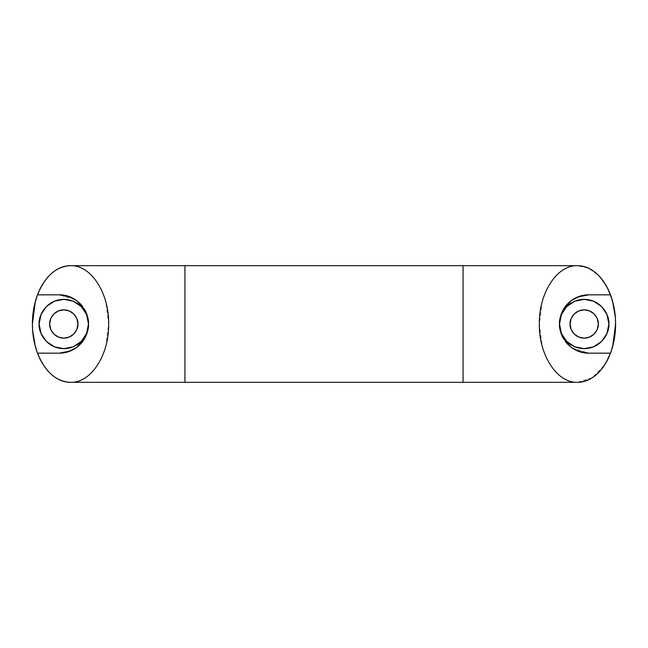 <?xml version="1.0" encoding="UTF-8"?>
<svg xmlns="http://www.w3.org/2000/svg" width="648" height="648" viewBox="0 0 648 648"><rect width="100%" height="100%" fill="white"/><g stroke="black" fill="none" stroke-linecap="round" stroke-linejoin="round"><path stroke-width="0.49" stroke-dasharray="3.24 2.43" d="M578.785 337.057L574.201 333.995L571.139 329.411L570.062 324C569.495 328.131 573.739 337.94 584.196 338.135C594.653 337.94 598.898 328.131 598.331 324C598.898 319.869 594.653 310.06 584.196 309.866C573.739 310.06 569.495 319.869 570.062 324L571.139 318.589L574.201 314.005L578.785 310.943L584.196 309.866L589.607 310.943L594.192 314.005L597.254 318.589L598.331 324L597.254 329.411L594.192 333.995L589.607 337.057L584.196 338.135M608.869 324C609.865 316.783 602.462 299.66 584.196 299.327C565.931 299.66 558.527 316.783 559.524 324C558.527 331.217 565.931 348.341 584.196 348.673C602.462 348.341 609.865 331.217 608.869 324L606.99 333.445L601.644 341.447L593.641 346.793L584.196 348.673L574.752 346.793L566.749 341.447L561.403 333.445L559.524 324L561.403 314.555L566.749 306.553L574.752 301.207L584.196 299.327L593.641 301.207L601.644 306.553L606.99 314.555L608.869 324M73.799 314.005L69.215 310.943L63.804 309.866L58.393 310.943L53.808 314.005L50.747 318.589L49.669 324C49.102 328.131 53.347 337.94 63.804 338.135C74.261 337.94 78.505 328.131 77.938 324L76.861 318.589M86.597 314.555L88.476 324L86.597 333.445L81.251 341.447L73.248 346.793L63.804 348.673L54.359 346.793L46.356 341.447L41.01 333.445L39.131 324C38.135 331.217 45.538 348.341 63.804 348.673C82.069 348.341 89.473 331.217 88.476 324C89.473 316.783 82.069 299.66 63.804 299.327C45.538 299.66 38.135 316.783 39.131 324L41.01 314.555L46.356 306.553L54.359 301.207L63.804 299.327L73.248 301.207L81.251 306.553M604.989 364.362L611.388 350.528L614.96 334.465L615.357 317.528L612.506 301.142L606.747 286.651L598.485 275.343L588.441 268.151L577.465 265.68C557.061 264.862 538.877 292.88 539.339 324C538.877 355.12 557.061 383.138 577.465 382.32L592.175 377.808L604.608 364.962M463.069 382.32L463.069 265.68L463.069 382.32M577.465 265.68C557.061 264.862 538.877 292.88 539.339 324C538.877 355.12 557.061 383.138 577.465 382.32C572.411 382.32 567.543 380.838 562.877 377.881C558.203 374.925 554.081 370.705 550.5 365.237C546.928 359.77 544.174 353.468 542.238 346.316L539.339 324L542.238 301.685C544.174 294.54 546.928 288.23 550.5 282.763C554.081 277.295 558.203 273.083 562.877 270.119C567.543 267.162 572.411 265.68 577.465 265.68M184.931 382.32L184.931 265.68L184.931 382.32M70.535 382.32C50.123 383.138 31.938 355.12 32.4 324C31.938 292.88 50.123 264.862 70.535 265.68C75.589 265.68 80.449 267.162 85.123 270.119C89.797 273.075 93.92 277.295 97.5 282.763C101.072 288.23 103.826 294.532 105.762 301.685L108.662 324L105.762 346.316C103.826 353.46 101.072 359.77 97.5 365.237C93.92 370.705 89.797 374.917 85.123 377.881C80.449 380.838 75.589 382.32 70.535 382.32C90.939 383.138 109.123 355.12 108.662 324C109.123 292.88 90.939 264.862 70.535 265.68C90.939 264.862 109.123 292.88 108.662 324C109.123 355.12 90.939 383.138 70.535 382.32L70.267 382.32M32.619 330.326L32.4 324M63.796 338.135L69.215 337.057L73.799 333.995L76.861 329.411L77.938 324C78.505 319.869 74.261 310.06 63.804 309.866C53.347 310.06 49.102 319.869 49.669 324L50.747 329.411L53.808 333.995L58.393 337.057M615.6 324L615.381 317.674M59.316 294.84L37.544 294.84L59.316 294.84L75.84 299.975M88.476 323.692L87.974 318.63M86.808 314.264L81.842 305.483M79.753 303.199L76.245 300.259M37.544 353.16L59.316 353.16L37.544 353.16M85.285 310.732L82.831 306.747M78.206 301.782L74.812 299.295M74.966 348.608L78.27 346.162M82.952 341.091L85.35 337.138M610.457 294.84L588.684 294.84L610.457 294.84M559.524 324.308L560.026 329.37M561.192 333.736L566.158 342.517M568.247 344.801L571.755 347.741M572.16 348.025L588.684 353.16L610.457 353.16L588.619 353.16M562.715 337.268L565.169 341.253M569.795 346.218L573.188 348.705M573.035 299.392L569.73 301.838M565.048 306.909L562.65 310.862"/><path stroke-width="0.97" d="M584.196 338.135L589.607 337.057L594.192 333.995L597.254 329.411L598.331 324C598.898 328.131 594.653 337.94 584.196 338.135C573.739 337.94 569.495 328.131 570.062 324C569.495 319.869 573.739 310.06 584.196 309.866C594.653 310.06 598.898 319.869 598.331 324L597.254 318.589L594.192 314.005L589.607 310.943L584.196 309.866L578.785 310.943L574.201 314.005L571.139 318.589L570.062 324L571.139 329.411L574.201 333.995L578.785 337.057L584.196 338.135L578.785 337.057M562.65 310.862L561.743 312.838L559.524 324C558.527 316.783 565.931 299.66 584.196 299.327C602.462 299.66 609.865 316.783 608.869 324L606.99 333.445L601.644 341.447L593.641 346.793L584.196 348.673L574.752 346.793L566.749 341.447L561.403 333.445L559.524 324A29.16 29.16 0 0 1 563.29 309.663L571.22 300.648C576.574 296.735 582.398 294.8 588.684 294.84L610.457 294.84C602.875 276.121 591.875 266.401 577.465 265.68L463.069 265.68L577.465 265.68C591.875 266.401 602.875 276.121 610.457 294.84C617.269 314.28 617.269 333.72 610.457 353.16L588.684 353.16C582.455 353.201 576.68 351.297 571.35 347.45L563.404 338.531C560.852 334.125 559.556 329.338 559.524 324.154C559.508 318.946 560.763 314.118 563.29 309.663L571.22 300.648L580.033 296.152C581.872 295.439 584.755 295.002 588.684 294.84L610.457 294.84C613.891 303.977 615.6 313.705 615.6 324.016L612.7 346.316C610.764 353.46 608.01 359.77 604.43 365.237C600.858 370.705 596.735 374.917 592.061 377.881C587.388 380.838 582.52 382.32 577.465 382.32C557.061 383.138 538.877 355.12 539.339 324C538.877 292.88 557.061 264.862 577.465 265.68C582.52 265.68 587.388 267.162 592.061 270.119C596.727 273.075 600.858 277.295 604.43 282.763L604.43 282.755C608.002 288.23 610.764 294.532 612.7 301.685L615.381 317.674M77.938 324C78.505 328.131 74.261 337.94 63.804 338.135C53.347 337.94 49.102 328.131 49.669 324L50.747 329.411L53.808 333.995L58.393 337.057L63.804 338.135L69.215 337.057L73.799 333.995L76.861 329.411L77.938 324L76.861 318.589L73.799 314.005L69.215 310.943L63.804 309.866L58.393 310.943L53.808 314.005L50.747 318.589L49.669 324C49.102 319.869 53.347 310.06 63.804 309.866C74.261 310.06 78.505 319.869 77.938 324M85.35 337.138L86.257 335.162L88.476 324C89.473 331.217 82.069 348.341 63.804 348.673C45.538 348.341 38.135 331.217 39.131 324L41.01 314.555L46.356 306.553L54.359 301.207L63.804 299.327L73.248 301.207L81.251 306.553L86.597 314.555L88.476 324A29.16 29.16 0 0 1 76.78 347.352C71.426 351.265 65.602 353.201 59.316 353.16L37.544 353.16C30.731 333.72 30.731 314.28 37.544 294.84C45.125 276.121 56.125 266.401 70.535 265.68L463.069 265.68L70.535 265.68C56.125 266.401 45.125 276.121 37.544 294.84L59.316 294.84C65.545 294.8 71.32 296.703 76.65 300.551L84.596 309.469C87.148 313.875 88.444 318.662 88.476 323.846C88.493 329.054 87.237 333.882 84.71 338.337L76.78 347.352L67.967 351.848C66.128 352.561 63.245 352.998 59.316 353.16L37.544 353.16C45.125 371.879 56.125 381.599 70.535 382.32C90.939 383.138 109.123 355.12 108.662 324C109.123 292.88 90.939 264.862 70.535 265.68C65.472 265.68 60.612 267.162 55.939 270.119C51.265 273.083 47.142 277.295 43.57 282.763C39.99 288.23 37.236 294.54 35.3 301.685L32.4 324C32.4 334.295 34.109 344.023 37.544 353.16C45.125 371.879 56.125 381.599 70.535 382.32C65.472 382.32 60.612 380.838 55.939 377.881C51.273 374.925 47.142 370.705 43.57 365.237L43.57 365.237C39.998 359.77 37.236 353.468 35.3 346.316L32.619 330.326M577.465 382.32L70.535 382.32L184.931 382.32L184.931 265.68L184.931 382.32L463.069 382.32L463.069 265.68L463.069 382.32L577.465 382.32C591.875 381.599 602.875 371.879 610.457 353.16C602.875 371.879 591.875 381.599 577.465 382.32L577.206 382.32M604.608 364.962L604.989 364.362M32.4 323.984C32.4 313.689 34.117 303.969 37.544 294.84L59.316 294.84C63.196 295.002 66.047 295.431 67.878 296.12L76.65 300.551L84.596 309.469C87.164 314.037 88.452 318.832 88.476 323.846C88.509 328.892 87.253 333.72 84.71 338.337L76.78 347.352A29.16 29.16 0 0 1 59.316 353.16L70.478 350.941L74.966 348.608M85.285 310.732L86.257 312.838L88.476 324L86.597 333.445L81.251 341.447L73.248 346.793L63.804 348.673L54.359 346.793L46.356 341.447L41.01 333.445L39.131 324C38.135 316.783 45.538 299.66 63.804 299.327C82.069 299.66 89.473 316.783 88.476 324L88.476 323.846M87.974 318.63L86.808 314.264M81.842 305.483L79.971 303.418M82.831 306.747L78.206 301.782M76.245 300.259L75.84 299.975M74.812 299.295L70.486 297.067L59.316 294.84M78.27 346.162L82.952 341.091M81.251 306.553L86.597 314.555M58.393 337.057L63.804 338.135M76.861 318.589L73.799 314.005M615.6 324.016C615.6 334.311 613.883 344.031 610.457 353.16L588.684 353.16C584.804 352.998 581.953 352.569 580.122 351.88L571.35 347.45L563.404 338.531C560.836 333.963 559.548 329.168 559.524 324.154C559.491 319.108 560.747 314.28 563.29 309.663A29.16 29.16 0 0 1 588.684 294.84L577.522 297.059L573.035 299.392M562.715 337.268L561.743 335.162L559.524 324L561.403 314.555L566.749 306.553L574.752 301.207L584.196 299.327L593.641 301.207L601.644 306.553L606.99 314.555L608.869 324C609.865 331.217 602.462 348.341 584.196 348.673C565.931 348.341 558.527 331.217 559.524 324L559.524 324.154M560.026 329.37L561.192 333.736M566.158 342.517L568.029 344.582M565.169 341.253L569.795 346.218M571.755 347.741L572.16 348.025M573.188 348.705L577.514 350.933L588.684 353.16M569.73 301.838L565.048 306.909"/></g></svg>
